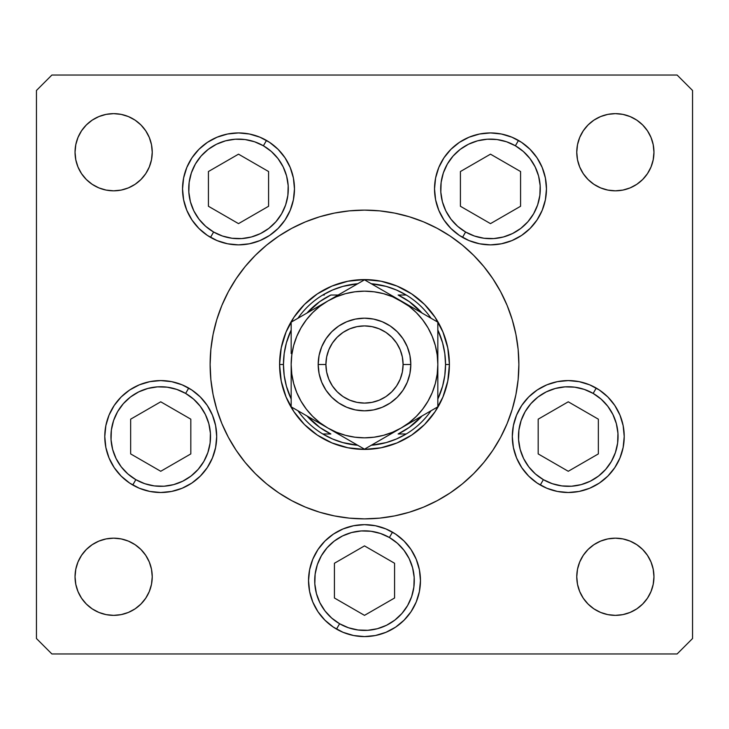 <?xml version="1.0" encoding="UTF-8"?>
<svg xmlns="http://www.w3.org/2000/svg" width="729" height="729" viewBox="0 0 729 729"><rect width="100%" height="100%" fill="white"/><g stroke="black" fill="none" stroke-linecap="round" stroke-linejoin="round"><path stroke-width="1.09" d="M228.368 291.7A154.375 154.375 0 0 0 210.125 364.5A154.375 154.375 0 0 1 364.5 210.125A154.375 154.375 0 0 1 518.875 364.5A154.375 154.375 0 0 0 500.632 291.7M492.913 278.815A154.375 154.375 0 0 0 450.185 236.087M437.3 228.368A154.375 154.375 0 0 0 291.7 228.368M278.815 236.087A154.375 154.375 0 0 0 236.087 278.815M294.47 188.893A55.96 55.96 0 0 1 238.511 244.862A55.96 55.96 0 0 1 182.542 188.893L183.617 177.976L186.806 167.479L191.973 157.81L198.935 149.327L207.419 142.365L217.087 137.198L227.585 134.008L238.511 132.933L249.427 134.008L259.925 137.198L269.593 142.365L278.077 149.327L285.039 157.81L290.206 167.479L293.395 177.976L294.47 188.893L293.395 199.81L290.206 210.317L285.039 219.985L278.077 228.469L269.593 235.431L259.925 240.597L249.427 243.787L238.511 244.862L227.585 243.787L217.087 240.597L207.419 235.431L198.935 228.469L191.973 219.985L186.806 210.317L183.617 199.81L182.542 188.893A55.96 55.96 0 0 1 238.511 132.933A55.96 55.96 0 0 1 294.47 188.893L293.395 177.976M546.458 188.893A55.96 55.96 0 0 1 490.489 244.862A55.96 55.96 0 0 1 434.53 188.893L435.605 177.976L438.794 167.479L443.961 157.81L450.923 149.327L459.407 142.365L469.075 137.198L479.573 134.008L490.489 132.933L501.415 134.008L511.913 137.198L521.581 142.365L530.065 149.327L537.027 157.81L542.194 167.479L545.383 177.976L546.458 188.893L545.383 199.81L542.194 210.317L537.027 219.985L530.065 228.469L521.581 235.431L511.913 240.597L501.415 243.787L490.489 244.862L479.573 243.787L469.075 240.597L459.407 235.431L450.923 228.469L443.961 219.985L438.794 210.317L435.605 199.81L434.53 188.893A55.96 55.96 0 0 1 490.489 132.933A55.96 55.96 0 0 1 546.458 188.893L545.383 199.81M624.224 436.543A55.96 55.96 0 0 1 568.265 492.503A55.96 55.96 0 0 1 512.305 436.543L513.38 425.627L516.569 415.129L521.736 405.452L528.698 396.968L537.173 390.015L546.85 384.839L557.348 381.659L568.265 380.584L579.181 381.659L589.679 384.839L599.356 390.015L607.84 396.968L614.793 405.452L619.969 415.129L623.149 425.627L624.224 436.543L623.149 447.46L619.969 457.958L614.793 467.635L607.84 476.11L599.356 483.072L589.679 488.248L579.181 491.428L568.265 492.503L557.348 491.428L546.85 488.248L537.173 483.072L528.698 476.11L521.736 467.635L516.569 457.958L513.38 447.46L512.305 436.543A55.96 55.96 0 0 1 568.265 380.584A55.96 55.96 0 0 1 624.224 436.543M420.46 580.63A55.96 55.96 0 0 1 364.5 636.59A55.96 55.96 0 0 1 308.54 580.63L309.615 569.714L312.796 559.216L317.972 549.538L324.934 541.055L333.408 534.093L343.086 528.926L353.583 525.737L364.5 524.661L375.417 525.737L385.914 528.926L395.592 534.093L404.066 541.055L411.028 549.538L416.204 559.216L419.385 569.714L420.46 580.63L419.385 591.547L416.204 602.045L411.028 611.722L404.066 620.197L395.592 627.159L385.914 632.325L375.417 635.515L364.5 636.59L353.583 635.515L343.086 632.325L333.408 627.159L324.934 620.197L317.972 611.722L312.796 602.045L309.615 591.547L308.54 580.63A55.96 55.96 0 0 1 364.5 524.661A55.96 55.96 0 0 1 420.46 580.63M216.695 436.543A55.96 55.96 0 0 1 160.735 492.503A55.96 55.96 0 0 1 104.776 436.543L105.851 425.627L109.031 415.129L114.207 405.452L121.16 396.968L129.644 390.015L139.321 384.839L149.819 381.659L160.735 380.584L171.652 381.659L182.15 384.839L191.827 390.015L200.302 396.968L207.264 405.452L212.431 415.129L215.62 425.627L216.695 436.543L215.62 447.46L212.431 457.958L207.264 467.635L200.302 476.11L191.827 483.072L182.15 488.248L171.652 491.428L160.735 492.503L149.819 491.428L139.321 488.248L129.644 483.072L121.16 476.11L114.207 467.635L109.031 457.958L105.851 447.46L104.776 436.543A55.96 55.96 0 0 1 160.735 380.584A55.96 55.96 0 0 1 216.695 436.543L215.62 447.46M653.211 569.24L653.959 576.767A38.591 38.591 0 0 1 615.358 615.358A38.591 38.591 0 0 1 576.767 576.767L577.505 569.24L579.71 561.995L583.273 555.325L588.075 549.475L593.916 544.681L600.596 541.109L607.831 538.913L615.358 538.175L622.894 538.913L630.129 541.109L636.8 544.681L642.65 549.475L647.452 555.325L651.015 561.995L653.211 569.24L653.959 576.767L653.211 584.293L651.015 591.538L647.452 598.208L642.65 604.059L636.8 608.861L630.129 612.424L622.894 614.62L615.358 615.358L607.831 614.62L600.596 612.424L593.916 608.861L588.075 604.059L583.273 598.208L579.71 591.538L577.505 584.293L576.767 576.767L577.505 569.24L579.71 561.995M140.925 124.941L145.727 130.792L149.29 137.462L151.495 144.707L152.233 152.233A38.591 38.591 0 0 1 113.642 190.825A38.591 38.591 0 0 1 75.041 152.233L75.789 144.707L77.985 137.462L81.548 130.792L86.35 124.941L92.2 120.139L98.871 116.576L106.106 114.38L113.642 113.642L121.169 114.38L128.404 116.576L135.084 120.139L140.925 124.941L145.727 130.792L149.29 137.462L151.495 144.707L152.233 152.233L151.495 159.76L149.29 167.005L145.727 173.675L140.925 179.525L135.084 184.319L128.404 187.891L121.169 190.087L113.642 190.825L106.106 190.087L98.871 187.891L92.2 184.319L86.35 179.525L81.548 173.675L77.985 167.005L75.789 159.76L75.041 152.233L75.789 144.707M653.211 144.707L653.959 152.233A38.591 38.591 0 0 1 615.358 190.825A38.591 38.591 0 0 1 576.767 152.233L577.505 144.707L579.71 137.462L583.273 130.792L588.075 124.941L593.916 120.139L600.596 116.576L607.831 114.38L615.358 113.642L622.894 114.38L630.129 116.576L636.8 120.139L642.65 124.941L647.452 130.792L651.015 137.462L653.211 144.707L653.959 152.233L653.211 159.76L651.015 167.005L647.452 173.675L642.65 179.525L636.8 184.319L630.129 187.891L622.894 190.087L615.358 190.825L607.831 190.087L600.596 187.891L593.916 184.319L588.075 179.525L583.273 173.675L579.71 167.005L577.505 159.76L576.767 152.233L577.505 144.707L579.71 137.462M140.925 549.475L145.727 555.325L149.29 561.995L151.495 569.24L152.233 576.767A38.591 38.591 0 0 1 113.642 615.358A38.591 38.591 0 0 1 75.041 576.767L75.789 569.24L77.985 561.995L81.548 555.325L86.35 549.475L92.2 544.681L98.871 541.109L106.106 538.913L113.642 538.175L121.169 538.913L128.404 541.109L135.084 544.681L140.925 549.475L145.727 555.325L149.29 561.995L151.495 569.24L152.233 576.767L151.495 584.293L149.29 591.538L145.727 598.208L140.925 604.059L135.084 608.861L128.404 612.424L121.169 614.62L113.642 615.358L106.106 614.62L98.871 612.424L92.2 608.861L86.35 604.059L81.548 598.208L77.985 591.538L75.789 584.293L75.041 576.767L75.789 569.24M36.45 638.522L36.45 90.478L36.45 638.522L51.887 653.959L677.113 653.959L51.887 653.959L36.45 638.522M692.55 90.478L692.55 638.522L692.55 90.478L677.113 75.041L51.887 75.041L677.113 75.041L692.55 90.478M677.113 653.959L692.55 638.522L677.113 653.959M51.887 75.041L36.45 90.478L51.887 75.041M500.632 437.3A154.375 154.375 0 0 0 518.875 364.5L518.547 374.597M278.733 492.859L266.568 483.837L278.733 492.859L291.728 500.65L305.424 507.129L319.685 512.232L334.383 515.913L349.364 518.137L364.5 518.875L379.636 518.137L394.617 515.913L409.315 512.232L423.576 507.129L437.272 500.65L450.267 492.859L462.432 483.837L473.659 473.659L483.837 462.432L492.859 450.267L500.65 437.272L507.129 423.576L512.232 409.315L515.913 394.617L518.137 379.636L518.875 364.5A154.375 154.375 0 0 1 364.5 518.875A154.375 154.375 0 0 1 210.125 364.5L210.453 354.403M450.267 236.141L462.432 245.163L450.267 236.141L437.272 228.35L423.576 221.871L409.315 216.768L394.617 213.087L379.636 210.863L364.5 210.125L349.364 210.863L334.383 213.087L319.685 216.768L305.424 221.871L291.728 228.35L278.733 236.141L266.568 245.163L255.341 255.341L245.163 266.568L236.141 278.733L228.35 291.728L221.871 305.424L216.768 319.685L213.087 334.383L210.863 349.364L210.125 364.5A154.375 154.375 0 0 0 228.368 437.3M75.789 159.76L75.041 152.233A38.591 38.591 0 0 1 113.642 113.642A38.591 38.591 0 0 1 152.233 152.233L151.495 159.76L149.29 167.005M135.084 184.319L128.404 187.891L121.169 190.087L113.642 190.825L106.106 190.087M98.871 187.891L92.2 184.319L86.35 179.525M92.2 120.139L98.871 116.576M121.169 114.38L128.404 116.576L135.084 120.139M593.916 120.139L600.596 116.576L607.831 114.38M630.129 116.576L636.8 120.139L642.65 124.941M588.075 179.525L583.273 173.675L579.71 167.005L577.505 159.76L576.767 152.233A38.591 38.591 0 0 1 615.358 113.642A38.591 38.591 0 0 1 653.959 152.233L653.211 159.76M622.894 190.087L615.358 190.825L607.831 190.087L600.596 187.891L593.916 184.319M106.106 538.913L113.642 538.175L121.169 538.913L128.404 541.109L135.084 544.681M75.789 584.293L75.041 576.767A38.591 38.591 0 0 1 113.642 538.175A38.591 38.591 0 0 1 152.233 576.767L151.495 584.293L149.29 591.538M135.084 608.861L128.404 612.424L121.169 614.62M98.871 612.424L92.2 608.861L86.35 604.059M588.075 604.059L583.273 598.208L579.71 591.538L577.505 584.293L576.767 576.767A38.591 38.591 0 0 1 615.358 538.175A38.591 38.591 0 0 1 653.959 576.767L653.211 584.293M636.8 608.861L630.129 612.424M607.831 614.62L600.596 612.424L593.916 608.861M593.916 544.681L600.596 541.109L607.831 538.913L615.358 538.175L622.894 538.913M630.129 541.109L636.8 544.681L642.65 549.475M215.62 425.627L212.431 415.129M182.15 488.248L191.827 483.072M207.264 467.635L212.431 457.958M411.028 549.538L404.066 541.055M324.934 541.055L317.972 549.538M333.408 627.159L343.086 632.325M385.914 632.325L395.592 627.159M521.736 405.452L516.569 415.129M513.38 425.627L512.305 436.543M513.38 447.46L513.672 448.836M537.173 483.072L546.85 488.248M545.383 177.976L544.645 174.769M530.065 149.327L521.581 142.365M434.53 188.893L435.605 199.81M443.961 219.985L450.923 228.469M459.407 235.431L469.075 240.597M504.987 242.948L511.913 240.597M183.617 177.976L182.542 188.893M207.419 235.431L217.087 240.597M222.035 242.374L224.013 242.948M278.077 228.469L285.039 219.985M236.087 450.185A154.375 154.375 0 0 0 278.815 492.913M291.7 500.632A154.375 154.375 0 0 0 437.3 500.632M450.185 492.913A154.375 154.375 0 0 0 492.913 450.185M210.125 364.5L210.863 379.636L213.087 394.617L216.768 409.315L221.871 423.576L228.35 437.272L236.141 450.267L245.163 462.432L255.341 473.659L266.568 483.837M518.875 364.5L518.137 349.364L515.913 334.383L512.232 319.685L507.129 305.424L500.65 291.728L492.859 278.733L483.837 266.568L473.659 255.341L462.432 245.163M279.59 364.5L281.221 347.933L286.06 332.005L293.905 317.325L304.458 304.458L317.325 293.905L332.005 286.06L347.933 281.221L364.5 279.59L381.067 281.221L396.995 286.06L411.675 293.905L424.542 304.458L435.095 317.325L442.94 332.005L447.779 347.933L449.41 364.5L447.779 381.067L442.94 396.995L435.095 411.675L424.542 424.542L411.675 435.095L396.995 442.94L381.067 447.779L364.5 449.41L347.933 447.779L332.005 442.94L317.325 435.095L304.458 424.542L293.905 411.675L286.06 396.995L281.221 381.067L279.59 364.5L283.453 364.5A81.047 81.047 0 0 1 291.172 329.982L286.397 342.84L284.192 353.574L283.453 364.5L284.192 375.426L286.397 386.16L291.172 399.018A81.047 81.047 0 0 1 283.453 364.5L279.59 364.5A84.91 84.91 0 0 1 364.5 279.59A84.91 84.91 0 0 1 449.41 364.5A84.91 84.91 0 0 0 364.5 279.59A84.91 84.91 0 0 0 279.59 364.5A84.91 84.91 0 0 0 364.5 449.41A84.91 84.91 0 0 0 449.41 364.5A84.91 84.91 0 0 1 364.5 449.41A84.91 84.91 0 0 1 279.59 364.5L281.221 347.933L286.06 332.005L293.905 317.325M396.995 286.06L381.067 281.221M332.005 442.94L347.933 447.779M442.94 396.995L447.779 381.067M322.756 295.026A81.047 81.047 0 0 1 357.729 283.736L342.84 286.397L332.506 290.033L322.756 295.026A81.047 81.047 0 0 0 297.942 318.254A81.047 81.047 0 0 1 322.756 295.026L324.268 295.026M371.271 283.736A81.047 81.047 0 0 1 406.244 295.026L396.494 290.033L386.16 286.397L371.271 283.736M445.547 364.5L449.41 364.5L445.547 364.5L444.808 353.574L442.603 342.84L437.828 329.982A81.047 81.047 0 0 1 437.828 399.018L442.603 386.16L444.808 375.426L445.547 364.5M322.756 433.974L332.506 438.967L342.84 442.603L357.729 445.264A81.047 81.047 0 0 1 322.756 433.974L330.857 433.974A77.192 77.192 0 0 1 306.964 415.949L319.767 427.404L330.857 433.974L322.756 433.974A81.047 81.047 0 0 1 297.942 410.746A81.047 81.047 0 0 0 322.756 433.974M371.271 445.264L386.16 442.603L396.494 438.967L406.244 433.974A81.047 81.047 0 0 1 371.271 445.264M396.995 442.94L381.067 447.779M286.06 396.995L281.221 381.067M332.005 286.06L347.933 281.221M442.94 332.005L447.779 347.933M406.244 295.026L398.143 295.026A77.192 77.192 0 0 1 422.036 313.051L409.233 301.596L398.143 295.026L406.244 295.026A81.047 81.047 0 0 1 431.058 318.254A81.047 81.047 0 0 0 406.244 295.026M338.165 295.026L330.857 295.026L319.767 301.596L306.964 313.051A77.192 77.192 0 0 1 330.857 295.026L338.165 295.026M406.244 433.974A81.047 81.047 0 0 0 431.058 410.746A81.047 81.047 0 0 1 406.244 433.974L398.143 433.974L409.233 427.404L422.036 415.949A77.192 77.192 0 0 1 398.143 433.974L404.732 433.974M213.615 232.013A49.791 49.791 0 0 1 195.39 164.007A49.791 49.791 0 0 1 263.397 145.782L266.486 140.433L263.397 145.782L271.334 151.468L278.004 158.585L283.162 166.877L286.597 176.008L288.183 185.64L287.864 195.399L285.65 204.904L281.622 213.788L275.936 221.725L268.819 228.396L260.526 233.553L251.396 236.989L241.764 238.574L232.004 238.255L222.5 236.041L213.615 232.013L205.678 226.327L199.008 219.201L193.85 210.918L190.415 201.778L188.829 192.155L189.148 182.396L191.363 172.891L195.39 164.007L201.076 156.07L208.202 149.399L216.486 144.242L225.616 140.806L235.248 139.221L245.008 139.54L254.512 141.754L263.397 145.782A49.791 49.791 0 0 1 281.622 213.788A49.791 49.791 0 0 1 213.615 232.013L210.526 237.362L213.615 232.013M208.421 206.261L238.511 223.63L268.591 206.261L268.591 171.534L238.511 154.165L208.421 171.534L208.421 206.261L208.421 171.534L238.511 154.165L268.591 171.534L268.591 206.261L238.511 223.63L208.421 206.261M518.474 140.433L515.385 145.782A49.791 49.791 0 0 1 533.61 213.788A49.791 49.791 0 0 1 465.603 232.013L457.666 226.327L450.996 219.201L445.838 210.918L442.403 201.778L440.817 192.155L441.136 182.396L443.35 172.891L447.378 164.007L453.064 156.07L460.181 149.399L468.474 144.242L477.604 140.806L487.236 139.221L496.996 139.54L506.5 141.754L515.385 145.782L523.322 151.468L529.992 158.585L535.15 166.877L538.585 176.008L540.171 185.64L539.852 195.399L537.638 204.904L533.61 213.788L527.924 221.725L520.798 228.396L512.514 233.553L503.384 236.989L493.752 238.574L483.992 238.255L474.488 236.041L465.603 232.013L462.514 237.362L465.603 232.013A49.791 49.791 0 0 1 447.378 164.007A49.791 49.791 0 0 1 515.385 145.782L518.474 140.433A55.96 55.96 0 0 1 521.536 142.337M521.627 142.401A55.96 55.96 0 0 1 542.185 167.442M542.212 167.515A55.96 55.96 0 0 1 546.458 188.847M460.409 206.261L490.489 223.63L520.579 206.261L520.579 171.534L490.489 154.165L460.409 171.534L460.409 206.261L460.409 171.534L490.489 154.165L520.579 171.534L520.579 206.261L490.489 223.63L460.409 206.261M135.84 479.655A49.791 49.791 0 0 1 117.615 411.648A49.791 49.791 0 0 1 185.631 393.423L188.711 388.074L185.631 393.423L193.559 399.109L200.229 406.235L205.387 414.519L208.822 423.658L210.417 433.29L210.098 443.041L207.874 452.545L203.847 461.439L198.16 469.367L191.044 476.037L182.751 481.195L173.62 484.63L163.989 486.225L154.238 485.906L144.734 483.682L135.84 479.655L127.903 473.978L121.233 466.852L116.084 458.559L112.64 449.428L111.054 439.797L111.373 430.046L113.587 420.542L117.615 411.648L123.301 403.72L130.427 397.041L138.71 391.892L147.85 388.457L157.473 386.862L167.233 387.181L176.737 389.395L185.631 393.423A49.791 49.791 0 0 1 203.847 461.439A49.791 49.791 0 0 1 135.84 479.655L132.751 485.004L135.84 479.655M130.655 453.912L160.735 471.28L190.816 453.912L190.816 419.175L160.735 401.807L130.655 419.175L130.655 453.912L130.655 419.175L160.735 401.807L190.816 419.175L190.816 453.912L160.735 471.28L130.655 453.912M339.605 623.742A49.791 49.791 0 0 1 321.38 555.735A49.791 49.791 0 0 1 389.395 537.51L392.484 532.161L389.395 537.51L397.323 543.196L404.003 550.322L409.151 558.605L412.587 567.745L414.181 577.368L413.862 587.127L411.648 596.632L407.62 605.517L401.934 613.454L394.808 620.124L386.516 625.282L377.385 628.717L367.753 630.303L358.003 629.984L348.498 627.769L339.605 623.742L331.677 618.055L324.997 610.938L319.849 602.646L316.413 593.515L314.819 583.883L315.138 574.133L317.352 564.62L321.38 555.735L327.066 547.798L334.192 541.128L342.484 535.979L351.615 532.534L361.247 530.949L370.997 531.268L380.502 533.482L389.395 537.51A49.791 49.791 0 0 1 407.62 605.517A49.791 49.791 0 0 1 339.605 623.742L336.516 629.091L339.605 623.742M334.42 597.999L364.5 615.358L394.58 597.999L394.58 563.262L364.5 545.893L334.42 563.262L334.42 597.999L334.42 563.262L364.5 545.893L394.58 563.262L394.58 597.999L364.5 615.358L334.42 597.999M543.369 479.655A49.791 49.791 0 0 1 525.153 411.648A49.791 49.791 0 0 1 593.16 393.423L596.249 388.074L593.16 393.423L601.097 399.109L607.767 406.235L612.916 414.519L616.36 423.658L617.946 433.29L617.627 443.041L615.413 452.545L611.385 461.439L605.699 469.367L598.573 476.037L590.29 481.195L581.15 484.63L571.527 486.225L561.767 485.906L552.263 483.682L543.369 479.655L535.441 473.978L528.771 466.852L523.613 458.559L520.178 449.428L518.583 439.797L518.902 430.046L521.126 420.542L525.153 411.648L530.84 403.72L537.956 397.041L546.249 391.892L555.38 388.457L565.011 386.862L574.762 387.181L584.266 389.395L593.16 393.423A49.791 49.791 0 0 1 611.385 461.439A49.791 49.791 0 0 1 543.369 479.655L540.289 485.004L543.369 479.655M538.184 453.912L568.265 471.28L598.345 453.912L598.345 419.175L568.265 401.807L538.184 419.175L538.184 453.912L538.184 419.175L568.265 401.807L598.345 419.175L598.345 453.912L568.265 471.28L538.184 453.912M318.19 364.5L325.909 364.5A38.591 38.591 0 0 1 364.5 325.909A38.591 38.591 0 0 1 403.091 364.5L410.81 364.5A46.31 46.31 0 0 0 364.5 318.19A46.31 46.31 0 0 0 318.19 364.5A46.31 46.31 0 0 1 364.5 318.19A46.31 46.31 0 0 1 410.81 364.5L409.926 373.54L407.283 382.224L403.009 390.234L397.25 397.25L390.234 403.009L382.224 407.283L373.54 409.926L364.5 410.81L355.46 409.926L346.776 407.283L338.766 403.009L331.75 397.25L325.991 390.234L321.717 382.224L319.074 373.54L318.19 364.5L319.074 355.46L321.717 346.776L325.991 338.766L331.75 331.75L338.766 325.991L346.776 321.717L355.46 319.074L364.5 318.19L373.54 319.074L382.224 321.717L390.234 325.991L397.25 331.75L403.009 338.766L407.283 346.776L409.926 355.46L410.81 364.5A46.31 46.31 0 0 1 364.5 410.81A46.31 46.31 0 0 1 318.19 364.5A46.31 46.31 0 0 0 364.5 410.81A46.31 46.31 0 0 0 410.81 364.5L403.091 364.5L402.353 356.973L400.157 349.729L396.594 343.058L391.792 337.208L385.942 332.406L379.271 328.843L372.027 326.647L364.5 325.909L356.973 326.647L349.729 328.843L343.058 332.406L337.208 337.208L332.406 343.058L328.843 349.729L326.647 356.973L325.909 364.5L326.647 372.027L328.843 379.271L332.406 385.942L337.208 391.792L343.058 396.594L349.729 400.157L356.973 402.353L364.5 403.091L372.027 402.353L379.271 400.157L385.942 396.594L391.792 391.792L396.594 385.942L400.157 379.271L402.353 372.027L403.091 364.5A38.591 38.591 0 0 1 364.5 403.091A38.591 38.591 0 0 1 325.909 364.5L318.19 364.5M437.828 366.067L437.828 322.163L410.673 306.481M437.828 393.733L437.828 383.007M401.132 428.023L437.828 406.837L437.828 375.453M374.378 443.469L391.673 433.482M369.949 446.03L401.169 428.005L409.142 422.674L416.35 416.35L422.674 409.142L428.005 401.169L432.251 392.557L435.331 383.481L437.209 374.041M327.804 427.987L364.5 449.173L437.828 406.837L437.828 396.786M301.05 412.541L318.345 422.528M296.612 409.98L327.831 428.005L336.443 432.251L345.519 435.331L354.959 437.209M291.172 362.933L291.172 406.837L327.831 428.005A73.328 73.328 0 0 1 291.172 364.5L291.172 406.837L299.901 411.876M291.172 335.431L291.172 353.547M327.886 300.968L291.172 322.163L291.172 353.483M355.716 284.893L337.327 295.518M359.187 282.888L327.831 300.995L319.858 306.326L312.65 312.65L306.326 319.858L300.995 327.831L296.749 336.443L293.669 345.519L291.791 354.959M401.214 301.022L364.5 279.827L327.831 300.995A73.328 73.328 0 0 1 401.169 300.995L410.655 306.472L392.557 296.749L383.481 293.669L374.041 291.791M429.071 317.106L401.169 300.995A73.328 73.328 0 0 1 437.828 364.5L437.828 375.517M432.388 319.02L364.5 279.827L355.77 284.866M410.791 422.446L416.186 419.33L410.801 422.437M427.95 412.541L420.114 417.07L427.95 412.541M432.388 409.98L429.099 411.876L432.388 409.98M346.776 438.94L354.622 443.469L346.785 438.94M359.051 446.03L355.77 444.134L359.051 446.03M291.172 393.733L291.172 396.749M318.209 306.554L312.814 309.67L318.199 306.563M301.059 316.459L308.886 311.93L301.059 316.459M296.612 319.02L299.901 317.124L296.612 319.02M354.959 291.791L345.519 293.669L336.443 296.749L327.831 300.995L291.172 322.163L291.172 342.685M391.537 295.436L386.142 292.32L391.528 295.436M374.396 285.54L382.187 290.042L374.396 285.54M369.813 282.888L373.23 284.866L369.813 282.888M437.828 335.431L437.828 332.251M306.344 319.84L300.995 327.831M291.791 374.041L293.669 383.481L296.749 392.557L300.995 401.169L306.326 409.142L312.65 416.35L319.858 422.674L327.831 428.005L364.5 449.173L373.23 444.134M374.041 437.209L383.481 435.331L392.557 432.251L401.169 428.005A73.328 73.328 0 0 1 327.831 428.005L337.327 433.482M422.656 409.16L428.005 401.169M437.209 354.959L435.331 345.519L432.251 336.443L428.005 327.831L422.674 319.858L416.35 312.65L409.142 306.326L391.673 295.518M437.828 346.002L437.828 353.483M291.172 342.721L291.172 346.002M300.667 412.322L299.929 411.894M291.172 383.007L291.172 375.517M373.995 443.688L373.275 444.107M437.2 374.068L437.828 364.5L437.2 354.932M374.068 291.8L364.5 291.172L354.932 291.8M291.8 354.932L291.172 364.5L291.8 374.068M354.932 437.2L364.5 437.828L374.068 437.2M437.828 396.749L437.828 364.5A73.328 73.328 0 0 1 401.169 428.005L410.655 422.528M437.828 353.519L437.828 322.163L429.099 317.124M291.172 375.481L291.172 364.5A73.328 73.328 0 0 1 327.831 300.995L318.345 306.472M291.172 396.786L291.172 406.837M437.828 332.214L437.828 322.163"/></g></svg>
